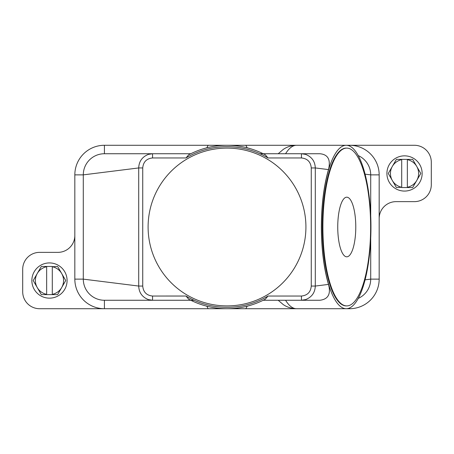 <?xml version="1.0" encoding="UTF-8"?>
<svg xmlns="http://www.w3.org/2000/svg" width="454" height="454" viewBox="0 0 454 454"><rect width="100%" height="100%" fill="white"/><g stroke="black" fill="none" stroke-linecap="round" stroke-linejoin="round"><path stroke-width="0.68" d="M259.892 153.736L263.195 153.736L265.301 154.808A81.72 81.72 0 0 0 188.699 154.808L190.805 153.736L104.42 153.736L152.561 153.736L104.42 153.736L104.42 145.28A29.589 29.589 0 0 0 74.831 174.869L74.831 279.131A29.589 29.589 0 0 0 104.42 308.72L39.606 308.72A16.906 16.906 0 0 1 22.7 291.814L22.7 269.267A16.906 16.906 0 0 1 39.606 252.362L57.925 252.362A16.906 16.906 0 0 0 74.831 235.456M142.738 167.94L138.708 167.94C138.958 161.397 142.176 156.885 148.367 154.394L152.561 153.736L152.561 157.958C146.568 158.577 143.294 161.902 142.738 167.94L142.738 286.06C143.277 292.075 146.551 295.406 152.561 296.042L152.561 300.264L104.42 300.264A21.134 21.134 0 0 1 83.286 279.131L83.286 174.869A21.134 21.134 0 0 1 104.42 153.736M247.186 306.189L245.881 308.72L208.119 308.72L206.814 306.189M245.881 308.72L296.536 308.72A81.72 24.726 -90 0 1 285.583 300.264M278.2 300.264L283.251 304.577C287.115 307.233 291.542 308.612 296.536 308.72L346.226 308.72A81.72 24.726 -90 0 1 321.5 227A81.72 24.726 -90 0 1 346.226 145.28A81.72 24.726 -90 0 1 370.946 227A81.72 24.726 -90 0 1 346.226 308.72L349.58 308.72L349.58 307.965M208.119 308.72L104.42 308.72L104.42 300.264L190.805 300.264L188.699 299.192A81.72 81.72 0 0 0 265.301 299.192L265.198 299.243M265.301 299.192L263.195 300.264L319.803 300.264C328.18 299.305 331.079 294.022 328.492 284.408C323.85 268.354 321.472 249.218 321.364 227C321.472 204.782 323.85 185.646 328.492 169.592C330.887 159.683 327.992 154.4 319.803 153.736L263.195 153.736M194.108 300.264L190.805 300.264M142.738 286.06L138.708 286.06C138.952 292.586 142.17 297.098 148.367 299.606L152.561 300.264L104.42 300.264M188.694 299.209L185.975 296.036L152.561 296.042M328.492 284.408L315.292 286.06C315.048 292.586 311.83 297.098 305.633 299.606L301.439 300.264L301.439 296.042L268.03 296.042L265.306 299.209M370.714 238.208L370.714 279.131A21.134 21.134 0 0 1 358.246 298.409M206.814 147.811L208.119 145.28L245.881 145.28L247.186 147.811M245.881 145.28L296.536 145.28A81.72 24.726 -90 0 0 285.583 153.736M278.2 153.736L283.251 149.423C287.115 146.767 291.542 145.388 296.536 145.28L414.394 145.28A16.906 16.906 0 0 1 431.3 162.186L431.3 184.733A16.906 16.906 0 0 1 414.394 201.638L396.075 201.638A16.906 16.906 0 0 0 379.169 218.544L379.169 279.131A29.589 29.589 0 0 1 349.58 308.72M358.246 155.591A21.134 21.134 0 0 1 370.714 174.869L370.714 215.792M301.439 296.042C307.449 295.406 310.723 292.075 311.262 286.06L315.292 286.06L315.292 167.94C315.042 161.397 311.824 156.885 305.633 154.394L301.439 153.736L307.489 153.736M301.439 153.736L301.439 157.958L268.03 157.958A80.313 80.313 0 0 0 185.97 157.958L188.694 154.791M265.306 154.791L268.025 157.964M268.03 296.042A80.313 80.313 0 0 1 185.97 296.042M148.1 227A78.9 78.9 0 0 1 241.8 149.497A78.9 78.9 0 0 1 227 305.9A78.9 78.9 0 0 1 148.1 227M74.831 174.869L83.286 174.869L138.708 167.94L138.708 286.06L83.286 279.131L74.831 279.131M311.262 286.06L311.262 167.94L315.292 167.94L328.492 169.592M346.76 305.9L346.226 305.9A78.9 23.869 -90 0 1 322.351 227A78.9 23.869 -90 0 1 346.226 148.1L346.76 148.1A78.9 23.869 -90 0 1 370.634 227A78.9 23.869 -90 0 1 346.76 305.9A78.9 23.869 -90 0 1 322.89 227A78.9 23.869 -90 0 1 346.76 148.1M355.783 227A29.816 9.018 -90 0 1 346.76 256.816A29.816 9.018 -90 0 1 337.742 227A29.816 9.018 -90 0 1 346.76 197.184A29.816 9.018 -90 0 1 355.783 227M364.954 174.149L370.714 174.869L379.169 174.869A29.589 29.589 0 0 0 349.58 145.28L349.58 146.035M365.084 279.834L370.714 279.131L379.169 279.131M379.169 218.544L379.169 174.869M208.119 145.28L104.42 145.28M422.141 173.462A17.61 17.61 0 0 0 404.531 155.847A17.61 17.61 0 0 0 386.916 173.462A17.61 17.61 0 0 0 404.531 191.072A17.61 17.61 0 0 0 422.141 173.462M388.329 173.462A16.202 16.202 0 0 1 388.329 173.343L392.33 166.414A14.091 14.091 0 0 0 392.33 180.505L388.329 173.576A16.202 16.202 0 0 1 388.329 173.462M420.733 173.343A16.202 16.202 0 0 1 420.733 173.576L416.732 180.505A14.091 14.091 0 0 0 416.732 166.414L420.733 173.343M396.529 187.547A16.202 16.202 0 0 1 396.331 187.434L392.33 180.505A14.091 14.091 0 0 0 401.711 187.264L396.529 187.547M407.346 187.547L407.346 187.264A14.091 14.091 0 0 0 416.732 180.505L412.731 187.434A16.202 16.202 0 0 1 412.533 187.547L401.711 187.547M401.711 159.371L401.711 159.655A14.091 14.091 0 0 0 392.33 166.414L396.331 159.485A16.202 16.202 0 0 1 396.529 159.371L412.533 159.371A16.202 16.202 0 0 1 412.731 159.485L416.732 166.414A14.091 14.091 0 0 0 407.346 159.655L407.346 159.371M407.346 159.655L407.346 187.264M401.711 187.264L401.711 159.655M31.859 280.538A17.61 17.61 0 0 0 49.469 298.153A17.61 17.61 0 0 0 67.084 280.538A17.61 17.61 0 0 0 49.469 262.928A17.61 17.61 0 0 0 31.859 280.538M65.671 280.538A16.202 16.202 0 0 1 65.671 280.657L61.67 287.586A14.091 14.091 0 0 0 61.67 273.495L65.671 280.424A16.202 16.202 0 0 1 65.671 280.538M33.267 280.657A16.202 16.202 0 0 1 33.267 280.424L37.268 273.495A14.091 14.091 0 0 0 37.268 287.586L33.267 280.657M57.471 266.453A16.202 16.202 0 0 1 57.669 266.566L61.67 273.495A14.091 14.091 0 0 0 52.289 266.736L57.471 266.453M46.654 266.453L46.654 266.736A14.091 14.091 0 0 0 37.268 273.495L41.269 266.566A16.202 16.202 0 0 1 41.467 266.453L52.289 266.453M52.289 294.629L52.289 294.345A14.091 14.091 0 0 0 61.67 287.586L57.669 294.515A16.202 16.202 0 0 1 57.471 294.629L41.467 294.629A16.202 16.202 0 0 1 41.269 294.515L37.268 287.586A14.091 14.091 0 0 0 46.654 294.345L46.654 294.629M46.654 294.345L46.654 266.736M52.289 266.736L52.289 294.345M152.561 157.958L185.97 157.958M311.262 167.94C310.706 161.902 307.432 158.577 301.439 157.958"/></g></svg>
